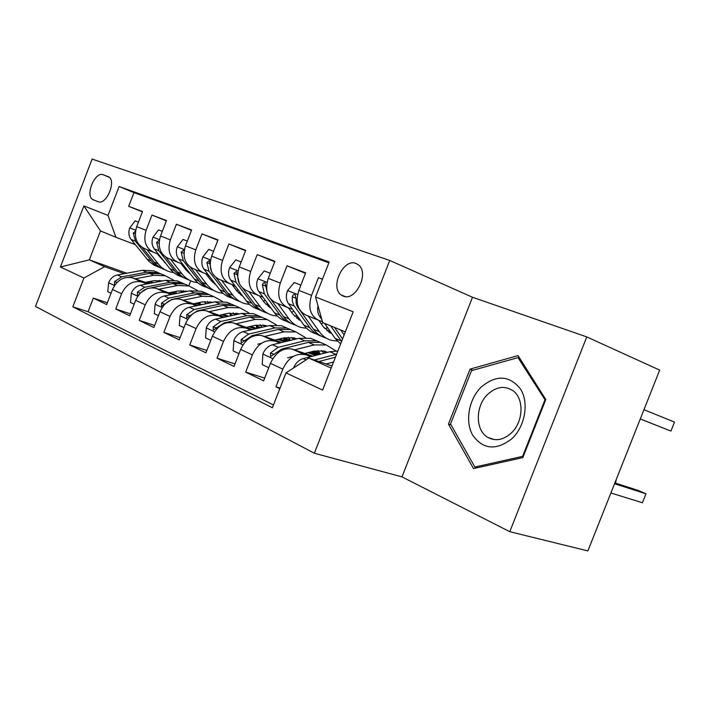 <?xml version="1.0" encoding="UTF-8"?>
<svg xmlns="http://www.w3.org/2000/svg" width="710" height="710" viewBox="0 0 710 710"><rect width="100%" height="100%" fill="white"/><g stroke="black" fill="none" stroke-linecap="round" stroke-linejoin="round"><path stroke-width="1.06" d="M355.95 263.419C343.347 258.094 329.706 287.062 341.075 294.89L343.196 296.097C355.337 301.821 369.537 273.519 358.701 265.07L355.95 263.419M509.771 531.692L587.88 550.924L659.679 370.114L586.779 336.922L472.523 297.259L389.728 260.455L314.361 453.246L401.975 476.872L509.771 531.692L586.779 336.922M389.728 260.455L92.122 159.076L35.5 306.445L314.361 453.246M322.491 279.154L318.462 277.645L322.446 279.261M322.455 321.719L318.541 320.254C310.208 315.817 307.874 307.528 311.548 295.387L298.848 290.39L305.673 272.835L287.017 265.824L305.486 273.323M292.555 309.356L287.461 307.448C279.136 303.046 276.749 294.934 280.299 283.095L268.256 278.364L274.903 261.271L257.206 254.624L274.726 261.724M262.984 297.188L257.97 295.307C249.671 290.94 247.24 282.988 250.665 271.451L239.243 266.96L245.704 250.302L228.895 243.983L245.545 250.719M234.886 285.624L229.96 283.769C221.697 279.438 219.221 271.646 222.541 260.392L211.686 256.124L217.979 239.882L201.995 233.874L217.819 240.273M208.154 274.619L203.317 272.791C195.09 268.504 192.587 260.863 195.8 249.876L185.47 245.82L191.602 229.969L176.382 224.254L191.46 230.333M182.701 264.138L177.944 262.345C169.761 258.094 167.232 250.603 170.347 239.873L160.504 236.004L166.477 220.526L151.976 215.077L146.091 230.333C143.065 240.823 145.621 248.172 153.75 252.378L158.428 254.144M166.344 220.872L151.976 215.077M148.718 283.592L132.451 277.823C123.691 276.163 117.026 280.06 112.464 289.502L106.651 304.572L93.329 298.102L107.352 302.762M147.192 283.885L141.698 281.959C132.912 280.299 126.22 284.248 121.605 293.78L115.739 308.992L130.445 313.847M115.739 308.992L129.699 315.772L135.654 300.348C140.323 290.674 147.076 286.654 155.907 288.295L172.796 294.26M198.046 305.433L180.491 299.274C171.589 297.659 164.755 301.803 159.981 311.717L153.875 327.514L139.231 320.396L154.665 325.464M224.555 317.175L206.299 310.785C197.336 309.205 190.413 313.492 185.523 323.654L179.257 339.841L163.877 332.378L180.1 337.649M252.432 329.502L233.421 322.89C224.395 321.337 217.375 325.775 212.379 336.212L205.935 352.808L189.765 344.953L206.85 350.456M281.781 342.477L261.954 335.626C252.867 334.108 245.767 338.714 240.646 349.418L234.025 366.449L217.003 358.177L235.01 363.928M312.719 356.154L292.014 349.045C282.882 347.572 275.684 352.346 270.439 363.351L263.632 380.835L245.678 372.111L264.688 378.111M93.4 199.865L98.211 201.702C106.136 205.536 116.546 181.316 108.852 176.914L103.065 174.731C95.042 171.216 84.96 195.383 92.708 199.51L93.4 199.865M345.326 331.889L322.686 322.553L315.542 296.993L329.192 261.963L119.138 186.508L108.009 215.396L115.943 237.3L135.255 244.613M315.542 296.993L353.172 311.788L322.597 390.074L285.97 372.883L272.374 407.753L72.819 306.818L83.904 278.027L60.403 266.995L83.886 205.909L108.009 215.396M310.607 356.695L292.591 349.222M317.618 354.893L309.791 352.187M315.719 355.382L307.865 352.666M279.784 342.965L262.531 335.812M319.828 353.172L314.255 351.051M286.423 341.35L279.5 338.936M320.325 354.201L312.524 351.494M284.621 341.785L277.681 339.38M250.55 329.937L233.989 323.077M290.434 340.267L283.752 337.916M256.097 325.127L256.86 328.481L250.745 326.351M288.997 340.729L283.849 338.927M255.13 328.881L249.015 326.742M222.771 317.565L206.867 310.971M260.845 327.558L256.319 325.961M228.744 316.243L223.401 314.37M259.292 327.913L256.558 326.955M227.111 316.607L221.76 314.725M196.351 305.788L181.059 299.451M232.569 315.4L230.315 314.601M202.022 304.599L197.371 302.948M231.078 315.728L230.537 315.542M200.468 304.927L195.809 303.276M171.181 294.579L156.466 288.482M175.104 293.789L171.074 292.36M176.577 293.487L172.557 292.058M93.329 298.102L88.075 311.734L273.465 404.966M305.069 354.796L304.492 354.609C295.342 353.163 288.109 358 282.811 369.129L275.924 386.808L279.802 388.689M245.678 372.111L252.369 354.902C257.544 344.075 264.679 339.416 273.785 340.906L274.362 341.093M217.003 358.177L223.508 341.412C228.558 330.869 235.605 326.369 244.657 327.905L245.234 328.091M189.765 344.953L196.102 328.597C201.036 318.328 207.994 313.98 216.985 315.56L217.553 315.737M163.877 332.378L170.045 316.42C174.864 306.409 181.742 302.203 190.671 303.809L191.23 303.995M139.231 320.396L145.248 304.83C149.952 295.058 156.741 290.993 165.599 292.618L166.158 292.804M328.863 262.806L133.968 192.632L128.688 206.326L142.532 211.527L136.702 226.65C133.711 237.033 136.276 244.329 144.387 248.518L153.067 252.094M170.347 239.873L176.382 224.254M195.8 249.876L201.995 233.874M222.541 260.392L228.895 243.983M250.665 271.451L257.206 254.624M280.299 283.095L287.017 265.824M311.548 295.387L318.462 277.645M115.943 237.3L100.474 230.919L89.345 259.842L104.627 266.685L83.904 278.027M153.36 282.695L149.916 281.471M126.797 273.217L89.345 259.842L60.403 266.995M150.919 283.166L147.467 281.941M124.285 273.678L104.627 266.685M190.715 280.823L188.771 285.846M331.996 366.005L308.832 358.089L331.18 368.091M205.368 303.347L206.211 303.711M230.217 314.273L232.72 315.373M256.257 325.721L258.76 326.822M283.902 337.88L284.95 338.333M142.408 211.855L128.688 206.326M133.968 192.632L119.138 186.508M88.075 311.734L72.819 306.818M275.924 386.808L280.042 388.095M160.504 236.004C157.425 246.636 159.963 254.065 168.128 258.298L177.251 262.061M185.47 245.82C182.292 256.7 184.813 264.28 193.022 268.558L202.625 272.507M256.665 327.461L258.484 328.1M256.789 328.1L257.375 328.357M211.686 256.124C208.412 267.271 210.897 275.001 219.141 279.314L229.268 283.485M283.956 339.442L288.189 340.924M284.08 340.161L286.654 341.297M239.243 266.96C235.862 278.382 238.311 286.272 246.592 290.621L257.268 295.014M312.604 352.009L319.518 354.414M312.746 352.817L316.882 354.645M268.256 278.364C264.759 290.079 267.164 298.129 275.48 302.513L286.76 307.164M298.848 290.39C295.227 302.407 297.579 310.625 305.904 315.045L317.84 319.961M285.97 372.883L308.832 358.089M100.474 230.919L83.886 205.909M472.523 297.259L401.975 476.872M545.777 399.517L518.034 355.595L470.082 369.111L448.445 424.11L473.499 468.591L522.835 457.604L545.777 399.517M451.116 424.979L448.445 424.11M473.037 370.23L470.082 369.111M138.441 222.132L135.095 220.837L129.673 228.087C128.253 232.41 128.741 236.199 131.128 239.456L148.878 261.324L153.724 264.972L158.294 266.942M164.551 262.558L165.084 262.585M146.899 249.556L158.25 263.845C161.481 267.848 165.439 270.537 170.134 271.921L173.79 272.667M186.641 270.758L187.538 270.368M157.114 253.648L165.963 263.694M183.295 266.525L184.307 266.206M135.512 231.22L133.258 233.04L135.45 241.214L153.067 263.019L156.768 266.028L161.818 268.513M165.421 269.969L160.824 267.989L155.96 264.315L142.337 247.524M145.257 282.367L154.017 280.681L162.838 280.867M175.654 291.446L176.533 293.47M135.22 278.799L153.839 275.276L165.341 275.764L173.409 280.051M180.864 290.647L181.503 292.502M111.017 293.239L107.769 291.704L108.683 282.544C110.529 278.391 113.449 275.853 117.443 274.947L142.426 270.315L153.875 270.838L158.552 272.809M159.697 280.352L160.646 281.284M128.758 277.264L149.473 273.377L160.957 273.882L165.67 275.862M163.211 274.85L158.206 272.702L146.73 272.187L121.703 276.864L114.532 281.595L114.487 284.506L115.198 284.559M481.256 387.012C468.751 399.224 464.766 421.536 472.762 435.31C483.226 449.652 496.308 450.743 512.016 438.585C525.196 426.231 529.172 402.632 520.501 389.009C509.381 375.226 496.299 374.56 481.256 387.012M487.877 394.183C475.105 405.96 475.114 430.784 488.143 437.564C495.757 441.425 503.434 439.952 511.165 433.144C523.465 422.077 524.379 398.63 513.01 390.74C504.81 385.379 496.432 386.533 487.877 394.183M544.827 400.165L522.622 456.361L474.857 467.038L450.539 423.959L471.511 370.664L517.989 357.618L545.431 400.396M523.243 456.557L522.622 456.361M477.271 467.757L474.857 467.038M519.773 358.346L517.989 357.618M162.288 231.38L158.49 229.907L152.89 237.309C151.434 241.728 151.896 245.598 154.292 248.908L169.983 268.788C173.151 272.746 177.03 275.427 181.636 276.838M188.141 272.303L189.064 272.329M170.604 259.319L181.982 273.847C185.212 277.912 189.197 280.627 193.919 282.012L197.877 282.775M211.039 280.521L212.237 279.953M180.908 263.463L185.834 269.791L190.484 274.158M207.764 276.252L209.042 275.782M159.244 240.921L158.791 240.397L156.644 242.412L158.818 250.754L175.796 272.205L180.216 275.977L185.31 278.489M189.091 279.997C184.467 278.586 180.562 275.888 177.385 271.912L165.767 257.109M187.298 241.089L183.02 239.421L177.216 246.982C175.716 251.5 176.169 255.449 178.565 258.813L194.265 279.021C197.46 283.068 201.391 285.793 206.069 287.186M212.849 282.5L214.18 282.491M195.463 269.56L206.841 284.32C210.071 288.446 214.065 291.198 218.822 292.582L223.1 293.363M236.625 290.683L238.107 289.92M205.847 273.749L210.755 280.148L216.124 285.038M233.404 286.396L234.974 285.748M184.112 251.34L183.42 250.204L181.165 252.245L183.304 260.748L200.3 282.553L204.764 286.387L209.911 288.926M213.87 290.496C209.175 289.103 205.234 286.37 202.03 282.287L190.298 267.12M215.583 284.337L214.926 284.24M184.431 257.934L184.272 257.118M213.559 251.269L208.749 249.405L202.74 257.118C201.196 261.75 201.622 265.78 204.018 269.205L219.718 289.742C222.94 293.887 226.925 296.656 231.664 298.04M238.755 293.177L240.504 293.106M221.547 280.299L232.915 295.298C236.146 299.496 240.149 302.283 244.923 303.658L249.565 304.448M263.481 301.288L265.265 300.286M232.001 284.541L236.883 291.02L242.971 296.389M260.295 296.984L261.28 296.549M211.456 271.451L209.264 260.499L206.903 262.558L208.997 271.238L226.685 294.153L230.493 297.312L235.702 299.86M239.856 301.51C235.09 300.126 231.087 297.348 227.866 293.177L215.991 277.557M242.074 295.191L240.903 295.049M241.178 261.981L235.782 259.895L229.552 267.776C227.963 272.525 228.363 276.634 230.75 280.122L246.432 300.996C249.663 305.229 253.674 308.025 258.458 309.4M265.939 304.368L268.14 304.191M248.944 291.588L260.286 306.835C263.517 311.095 267.528 313.909 272.329 315.284L277.361 316.074M291.668 312.364L293.78 311.06M259.478 295.866L264.324 302.433L271.14 308.255M239.332 283.636L236.43 271.309L233.927 273.403L235.986 282.26L253.656 305.557L258.325 309.303L262.762 311.335M267.013 313.03C262.221 311.654 258.209 308.85 254.988 304.599L242.9 288.42M269.871 306.542L268.176 306.392M269.693 307.448L270.696 307.661M168.749 292.822L177.606 291.047L187.165 291.357M199.625 302.478L200.238 303.969M158.641 289.254L177.456 285.535L189.055 285.961L197.38 290.47M204.799 301.537L205.51 303.862M134.181 304.173L130.489 302.433L131.377 293.035C133.267 288.775 136.231 286.174 140.269 285.225L165.51 280.344L177.065 280.805L181.849 282.837M183.065 290.665L184.289 291.934M151.337 287.772L172.885 283.547L184.467 283.991L189.295 286.032M186.623 284.923L181.591 282.757L170.018 282.305L144.725 287.23L137.465 292.103L137.456 295.094L138.69 294.952M185.621 290.985L186.322 291.526M141.326 292.13L147.449 288.535M193.368 303.791L202.315 301.91L212.618 302.362M224.715 314.077L225.043 314.947M183.198 300.206L202.199 296.283L213.896 296.647L222.478 301.386M229.854 313.012L230.608 315.835M158.463 315.639L154.31 313.669L155.162 304.022C157.096 299.664 160.105 296.993 164.188 295.99L189.685 290.851L201.329 291.242L206.237 293.328M207.533 301.466L209.015 303.126M211.136 295.458L206.069 293.283L194.407 292.902L168.865 298.094L161.498 303.117L161.525 306.205L171.838 299.434L197.415 294.206L209.086 294.579L214.029 296.682M212.317 302.424L211.855 302.132M210.222 301.759L211.305 302.637M219.186 315.284L228.23 313.305L239.288 313.918M208.953 311.699L228.158 307.563L239.936 307.847L248.802 312.844M183.97 327.674L179.302 325.464L180.118 315.551C182.097 311.086 185.15 308.335 189.268 307.288L215.023 301.856L226.756 302.176L231.788 304.333M233.164 312.808L234.904 314.885M236.812 306.498L231.726 304.315L219.976 304.004L194.176 309.498L186.712 314.681L186.783 317.858L197.3 310.9L223.126 305.371L234.895 305.673L239.962 307.847M238.658 314.06L237.735 313.43M236.013 313.066L237.477 314.317M246.308 327.363L255.44 325.269L265.442 325.446L267.253 326.076M236.013 323.778L255.405 319.393L267.271 319.598L276.421 324.887M283.618 337.942L284.151 340.56M210.781 340.33L205.545 337.853L206.326 327.665C208.349 323.086 211.447 320.245 215.618 319.145L241.613 313.403L253.434 313.651L258.538 315.844M260.055 324.719L262.034 327.283M263.756 318.089L258.653 315.888L246.814 315.666L220.774 321.47L213.204 326.822L213.328 330.097L224.049 322.943L250.124 317.104L261.972 317.317L267.084 319.518M266.286 326.298L264.883 325.295M263.073 324.923L264.91 326.618M270.244 273.261L264.218 270.927L257.748 278.977C256.106 283.84 256.479 288.047 258.866 291.597L274.495 312.817C277.716 317.121 281.728 319.953 286.538 321.31M294.508 316.101L297.188 315.781M277.77 303.463L289.068 318.959C292.28 323.29 296.301 326.139 301.12 327.496L306.587 328.277M321.319 323.929L323.13 322.739M288.358 307.785L293.168 314.423L300.72 320.68M268.708 296.407L267.874 295.271L265.007 282.695L263.401 282.829L262.363 284.799L264.368 293.842L279.988 315.133C283.006 319.18 286.733 321.932 291.189 323.396M295.537 325.127C290.718 323.769 286.707 320.929 283.494 316.607L271.034 299.593M299.087 318.417L296.824 318.293M298.413 319.438L300.028 319.722M257.739 344.181L261.529 343.267M272.533 340.614L273.03 340.498M274.814 340.063L284.044 337.845L294.109 337.933L296.62 338.865M264.484 336.487L284.053 331.845L295.999 331.952L305.451 337.57M312.506 351.494L312.808 353.234M239.004 353.651L233.155 350.882L233.883 340.401C235.96 335.706 239.101 332.777 243.317 331.614L269.552 325.544L281.453 325.695L286.574 327.896M288.295 337.25L290.488 340.365M292.058 330.256L286.938 328.055L275.018 327.913L248.74 334.055L241.072 339.593L241.24 342.974L252.192 335.608L278.498 329.431L290.425 329.555L295.546 331.756M295.298 339.194L293.408 337.756M291.49 337.401L293.709 339.575M300.88 285.145L294.162 282.544L287.435 290.772C285.748 295.768 286.086 300.073 288.455 303.676L304.022 325.26C307.226 329.626 311.246 332.484 316.074 333.842M324.568 328.411L327.745 327.887M308.131 315.968L319.367 331.721C322.562 336.123 326.573 338.998 331.41 340.347L337.356 341.093M318.772 320.343L323.52 327.053L331.845 333.709M325.535 337.853C320.707 336.505 316.687 333.638 313.492 329.245L297.286 306.489L296.168 303.356L296.017 298.289L295.111 294.685C293.78 294.126 292.848 294.836 292.316 296.807L292.342 301.173L293.594 304.98L309.808 327.7C312.826 331.836 316.589 334.632 321.097 336.07M329.839 330.86L326.973 330.816M328.623 332.04L330.904 332.378M287.621 357.796L293.461 356.313M301.919 354.175L303.046 353.891M304.839 353.438L314.148 351.077L324.275 351.086L327.505 352.364M294.464 349.87L314.211 344.945L326.218 344.945L335.99 350.935M268.753 367.691L262.23 364.612L262.904 353.811C265.034 348.983 268.229 345.965 272.471 344.74L298.937 338.306L310.909 338.368L316.048 340.569M317.982 350.465L320.37 354.192M321.816 343.054L316.687 340.844L304.696 340.809L278.187 347.314L270.43 353.048L270.643 356.544L281.834 348.956L308.362 342.397L320.361 342.424L325.491 344.634M325.792 352.808L323.414 350.864M321.381 350.527L323.964 353.269M615.153 483.013L616.067 480.714L615.49 483.128M318 305.77C317.175 309.968 317.725 313.518 319.66 316.42L321.834 319.509M324.514 323.307L335.12 338.359L340.623 343.933M340.738 329.999L344.146 334.898M640.269 418.989L670.932 431.077L674.5 422.104L643.961 409.679M330.629 325.828L341.59 341.448M342.566 338.945L334.525 327.434M674.5 422.104L670.932 431.077L640.287 418.944M326.085 363.981L333.558 362.02M293.505 368.002L293.505 367.949C295.697 362.996 298.928 359.872 303.214 358.586L329.893 351.752L337.862 350.997M610.884 492.98L642.417 502.751L645.976 493.805L638.388 490.486L614.878 482.933M336.593 354.237L314.361 359.979M318.879 361.523L335.431 357.21M614.558 483.741L645.976 493.805L642.417 502.751M142.257 282.136L133.001 278.009M121.605 293.78L112.464 289.502M282.811 369.129L270.439 363.351M252.369 354.902L240.646 349.418M223.508 341.412L212.379 336.212M196.102 328.597L185.523 323.654M170.045 316.42L159.981 311.717M145.248 304.83L135.654 300.348M146.091 230.333L136.702 226.65M109.411 177.376L103.065 174.731M135.681 230.235L129.815 227.901M151.115 260.836L146.792 259.017M158.25 263.845L153.866 261.999M135.45 241.214L131.128 239.456M135.326 233.839L133.258 233.04M108.657 282.775L114.541 285.491M149.473 273.377L153.839 275.276M142.426 270.315L146.73 272.187M117.443 274.947L121.703 276.864M117.008 282.456L114.532 281.595M159.448 239.678L153.032 237.122M174.509 270.696L169.983 268.788M181.982 273.847L177.385 271.912M158.818 250.754L154.292 248.908M159.076 243.352L156.644 242.412M184.378 249.574L177.358 246.787M199.004 281.018L194.265 279.021M206.841 284.32L202.03 282.287M183.304 260.748L178.565 258.813M183.979 253.328L181.165 252.245M210.559 259.975L202.891 256.931M224.697 291.837L219.718 289.742M232.915 295.298L227.866 293.177M208.997 271.238L204.018 269.205M210.08 263.783L206.903 262.558M238.081 270.901L229.703 267.572M251.659 303.197L246.432 300.996M260.286 306.835L254.988 304.599M235.986 282.26L230.75 280.122M237.273 274.69L233.927 273.403M131.359 293.265L137.775 296.23M172.885 283.547L177.456 285.535M165.51 280.344L170.018 282.305M140.269 285.225L144.725 287.23M140.314 293.088L137.465 292.103M155.144 304.262L162.146 307.501M197.415 294.206L202.199 296.283M189.685 290.851L194.407 292.902M164.188 295.99L168.865 298.094M164.658 304.208L161.498 303.117M180.1 315.799L187.742 319.331M223.126 305.371L228.158 307.563M215.023 301.856L219.976 304.004M197.3 310.9L197.788 311.122M189.268 307.288L194.176 309.498M190.031 315.817L186.712 314.681M206.308 327.913L214.642 331.774M250.124 317.104L255.405 319.393M241.613 313.403L246.814 315.666M224.049 322.943L224.839 323.298M215.618 319.145L220.774 321.47M216.701 328.011L213.204 326.822M267.058 282.411L257.908 278.773M279.988 315.133L274.495 312.817M289.068 318.959L283.494 316.607M264.368 293.842L258.866 291.597M265.886 286.157L262.363 284.799M233.865 340.658L242.962 344.865M278.498 329.431L284.053 331.845M269.552 325.544L275.018 327.913M252.192 335.608L253.301 336.114M243.317 331.614L248.74 334.055M244.755 340.844L241.072 339.593M297.605 294.543L287.603 290.567M309.808 327.7L304.022 325.26M319.367 331.721L313.492 329.245M294.26 306.045L288.455 303.676M298.644 307.838L297.952 307.554M296.026 298.236L292.316 296.807M262.886 354.077L272.809 358.665M308.362 342.397L314.211 344.945M298.937 338.306L304.696 340.809M281.834 348.956L283.299 349.613M272.471 344.74L278.187 347.314M274.308 354.352L270.43 353.048M341.217 340.933L335.12 338.359M321.142 317.024L319.66 316.42M329.893 351.752L335.963 354.388M303.214 358.586L306.072 359.872M345.344 296.602L341.075 294.89M141.698 281.959L132.451 277.823M165.599 292.618L155.907 288.295M190.671 303.809L180.491 299.274M216.985 315.56L206.299 310.785M244.657 327.905L233.421 322.89M273.785 340.906L261.954 335.626M304.492 354.609L292.014 349.045M98.291 201.738L92.708 199.51M165.341 275.764L160.957 273.882M158.206 272.702L153.875 270.838M494.417 439.605L488.143 437.564M270.199 307.749L271.016 308.096M189.055 285.961L184.467 283.991M181.591 282.757L177.065 280.805M213.896 296.647L209.086 294.579M206.069 293.283L201.329 291.242M239.936 307.847L234.895 305.673M231.726 304.315L226.756 302.176M267.271 319.598L261.972 317.317M258.653 315.888L253.434 313.651M299.043 319.82L300.561 320.458M295.999 331.952L290.425 329.555M286.938 328.055L281.453 325.695M329.387 332.52L331.685 333.478M326.218 344.945L320.361 342.424M316.687 340.844L310.909 338.368"/></g></svg>
